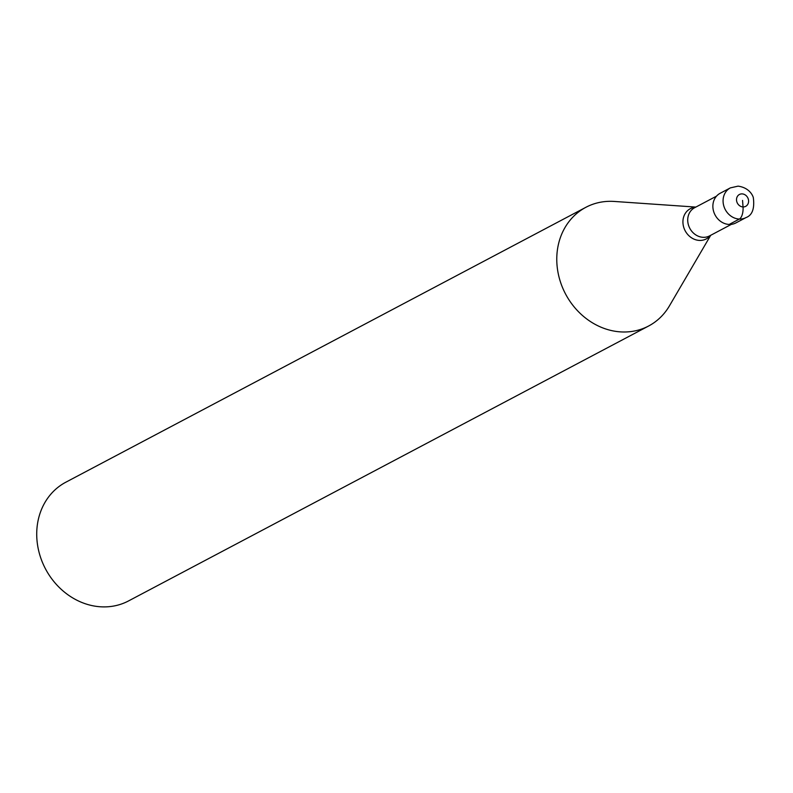 <?xml version="1.0" encoding="UTF-8"?>
<svg xmlns="http://www.w3.org/2000/svg" width="793" height="793" viewBox="0 0 793 793"><rect width="100%" height="100%" fill="white"/><g stroke="black" fill="none" stroke-linecap="round" stroke-linejoin="round"><path stroke-width="1.19" d="M729.183 224.439A16.782 14.621 -117.9 0 1 713.601 211.344A16.782 14.621 -117.9 0 1 720.143 193.284L730.343 187.891A16.782 14.621 -117.9 0 0 723.801 205.952A16.782 14.621 -117.9 0 0 739.383 219.056L729.183 224.439A16.782 14.621 62.1 0 0 735.835 222.952L746.025 217.569A16.782 14.621 62.1 0 1 739.383 219.056A10.071 4.421 92.1 0 0 743.031 206.943A6.711 5.848 -117.9 0 1 736.528 200.193A6.711 5.848 -117.9 0 1 742.079 193.888A6.711 5.848 62.1 0 1 748.582 200.639A6.711 5.848 62.1 0 1 743.031 206.943L742.555 200.421M710.726 235.273L669.441 305.86A67.137 58.484 62.1 0 1 648.634 326.002A67.137 58.484 62.1 0 1 622.049 331.96A67.137 58.484 -117.9 0 1 559.699 279.542A67.137 58.484 -117.9 0 1 585.888 207.3A67.137 58.484 -117.9 0 1 612.464 201.353A67.137 58.484 62.1 0 1 614.248 201.442L695.828 207.082M648.634 326.002L128.575 600.916A67.137 58.484 62.1 0 1 102 606.863A67.137 58.484 -117.9 0 1 39.65 554.456A67.137 58.484 -117.9 0 1 65.829 482.213L585.888 207.3M731.404 224.35L709.537 235.908A15.939 13.887 62.1 0 1 703.222 237.315A15.939 13.887 -117.9 0 1 688.413 224.875A15.939 13.887 -117.9 0 1 694.638 207.716L716.495 196.158M710.498 235.392A17.089 14.889 62.1 0 1 699.535 240.428A17.089 14.889 -117.9 0 1 683.051 224.042A17.089 14.889 -117.9 0 1 695.6 207.201M746.025 217.569C752.24 215.27 754.688 208.678 753.35 197.804C753.152 196.436 749.97 187.782 738.085 186.137L730.343 187.891"/></g></svg>

